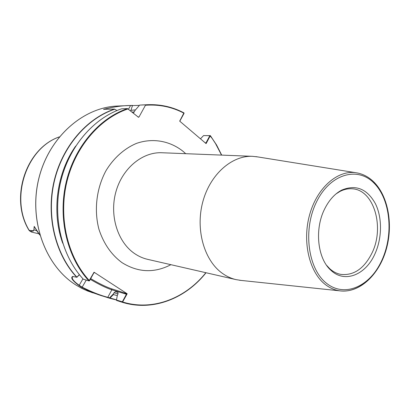 <?xml version="1.0" encoding="UTF-8"?>
<svg xmlns="http://www.w3.org/2000/svg" width="410" height="410" viewBox="0 0 410 410"><rect width="100%" height="100%" fill="white"/><g stroke="black" fill="none" stroke-linecap="round" stroke-linejoin="round"><path stroke-width="0.61" d="M326.57 265.29L329.691 268.652C333.048 271.697 336.723 273.603 340.731 274.377C353.758 275.792 364.203 268.611 372.075 252.842C384.821 227.089 373.843 189.62 352.134 188.795C348.064 188.498 344.016 189.374 339.982 191.434L336.087 193.858M324.597 209.054C314.301 229.39 317.565 258.818 331.008 270.38C344.795 283.51 365.781 274.818 374.93 253.898C382.156 238.138 382.366 217.551 375.324 203.509C366.991 188.743 355.783 184.274 341.699 190.112C334.739 193.797 329.035 200.111 324.597 209.054M113.396 293.919L113.401 294.575L109.716 298.27L103.945 296.435C96.673 294.37 89.365 291.366 82.01 287.425L79.033 285.55C72.416 280.645 70.32 277.621 72.729 276.478L73.2 276.442L72.206 277.303C72.011 279.195 74.384 281.885 79.33 285.37L82.297 287.241C92.024 292.11 100.527 295.461 107.794 297.296L109.572 297.85L113.396 293.919L114.011 292.791L115.517 291.669L117.947 292.407L117.993 294.011L117.398 295.113L116.471 300.038L122.349 301.796L126.418 294.231L111.858 289.829C105.995 287.876 98.81 284.376 90.292 279.338M257.731 156.912L252.555 156.328C231.799 155.318 210.022 174.475 202.755 201.986C195.375 229.451 204.083 260.155 222.051 273.111C226.448 276.319 231.143 278.492 236.124 279.64L241.27 280.435M59.337 136.873C25.815 148.348 9.297 198.44 29.023 230.307L33.195 230.758L33.897 229.877L34.204 226.397L39.826 234.961M72.729 276.478L76.752 277.262L79.361 274.628M116.968 110.546L114.467 109.096L103.602 109.291C114.036 106.764 123.036 105.498 130.6 105.493L132.486 105.565L130.698 111.043M133.358 113.227L135.259 110.157L139.661 105.088L145.693 104.822L139.021 116.947L138.503 117.28L127.479 108.588L121.539 108.824C93.183 118.413 68.526 147.175 60.449 182.542C52.403 217.905 61.92 256.245 83.322 279.215L89.021 280.906L94.049 272.209L127.187 293.775L122.4 302.329L116.635 300.484L116.471 300.038L116.548 300.34M205.169 142.813L206.025 142.829L209.864 135.659L203.56 135.597L210.34 135.628L206.097 143.602L179.688 121.124L183.941 112.888C172.743 106.964 160.71 104.227 147.846 104.693L145.693 104.822M135.479 109.895L131.123 110.3M75.655 146.098C56.682 172.974 51.445 212.293 62.72 243.197M113.401 294.575L117.306 295.6M116.481 299.976L109.716 298.27L116.481 299.982M36.926 230.82L34.291 226.52L33.943 229.913L33.359 230.989L33.195 230.758M59.301 136.914C26.153 148.297 9.548 198.696 29.284 230.487L30.284 231.46L33.359 230.989M29.095 230.399L31.467 232.06L38.868 233.782M36.818 230.743L33.897 229.877M39.698 234.52L37.172 231.358M203.56 135.597L200.48 138.821M184.039 113.385L179.79 121.211M184.059 113.201L184.044 113.247C172.149 106.959 159.357 104.289 145.673 105.247M209.869 135.695L212.129 138.401L215.598 143.705L221.523 155.103M206.025 142.829L205.543 143.131M94.049 272.209L94.408 272.619L93.787 273.029L89.503 280.763L89.078 280.886M79.478 274.777L76.798 277.247M90.697 278.605C98.964 283.52 105.954 286.928 111.679 288.835L127.187 293.775M125.901 293.109L126.418 294.231M205.856 272.701C185.361 298.439 152.71 311.303 122.754 302.011L122.349 301.796M77.152 277.206L76.921 277.18C55.693 254.502 46.243 216.68 54.212 181.814C62.207 146.949 86.648 118.618 114.744 109.203M109.572 297.85L116.507 299.848M89.503 280.763L89.385 280.635C67.927 257.495 58.415 218.776 66.579 183.085C74.769 147.395 99.625 118.439 128.079 108.891M37.807 232.321L34.204 226.397M170.914 264.691C154.334 273.28 138.042 272.609 122.047 262.666C111.366 254.779 103.668 243.668 98.959 229.339C93.849 210.094 96.493 188.149 106.052 170.58C113.79 157.896 124.461 148.446 136.479 143.392C152.73 137.719 169.771 140.855 182.875 151.177L185.704 153.683M252.555 156.328L161.883 152.745C142.403 151.823 122.364 168.269 115.886 191.88C109.296 215.45 117.603 241.982 134.465 253.482C138.6 256.327 143.003 258.285 147.677 259.361L236.124 279.64M373.858 182.168C388.357 196.928 393.011 226.141 385.42 250.899C377.907 275.679 358.724 293.314 339.952 290.859C334.58 290.136 329.579 287.922 324.935 284.217C309.099 271.697 302.108 241.198 309.699 214.491C317.171 187.718 337.486 170.053 355.701 172.687L357.986 173.087M373.741 182.819C357.279 166.224 330.055 174.009 316.54 201.874C302.759 229.513 307.889 268.781 326.421 283.207C344.759 298.06 370.322 286.257 381.971 260.176C393.872 234.279 390.412 199.034 373.741 182.819M86.259 280.107L82.01 287.425M92.552 292.791L84.168 289.506L76.127 285.124C45.623 266.315 28.628 221.21 38.576 179.472C48.354 137.688 82.846 107.261 117.429 106.046C82.902 107.256 48.4 137.657 38.617 179.477C28.664 221.236 45.679 266.356 76.152 285.135L81.846 288.373L87.73 291.054L103.945 296.435M76.696 277.257C55.447 254.569 45.976 216.726 53.93 181.83C61.915 146.934 86.356 118.557 114.467 109.096M132.44 105.411L117.429 106.046M88.929 280.906C67.404 257.726 57.83 218.94 65.954 183.147C74.113 147.354 98.974 118.264 127.479 108.588M121.56 108.819C93.234 118.398 68.562 147.159 60.485 182.542C52.434 217.925 61.961 256.286 83.358 279.241M134.275 111.874L131.984 112.104M139.328 105.375L132.486 105.565M124.276 293.586L127.1 293.934M114.011 292.791L118.075 293.852M209.864 135.659L210.248 135.582M79.033 285.55L82.963 278.831M107.958 297.711L107.794 297.296L111.858 289.829L111.679 288.835M122.395 302.324L122.236 301.878M116.635 300.484L116.471 300.038M109.552 297.86L109.716 298.27M130.6 105.493L128.468 109.209M137.914 116.973L139.021 116.947M103.602 109.291L103.935 109.511M255.973 156.625L355.701 172.687C362.496 173.681 368.513 176.756 373.761 181.902C388.583 196.549 393.415 225.669 385.933 250.51C378.502 275.31 359.401 293.263 339.952 290.859L239.501 280.25M329.691 268.652L331.008 270.38M184.013 112.909C172.794 106.969 160.74 104.227 147.846 104.693L141.809 104.96M122.4 302.329C152.592 311.692 185.474 298.675 206.035 272.742M221.707 155.108L216.557 144.955L210.34 135.628M127.105 293.929L124.245 293.575M72.206 277.303L72.524 276.74M76.752 277.262L77.136 277.216M89.021 280.906L89.411 280.845M39.862 235.089L36.833 230.774M339.982 191.434L341.699 190.112"/></g></svg>
